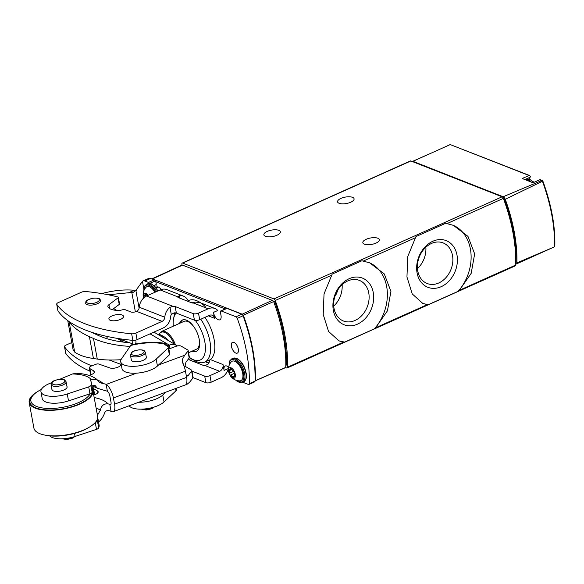 <?xml version="1.0" encoding="UTF-8"?>
<svg xmlns="http://www.w3.org/2000/svg" width="584" height="584" viewBox="0 0 584 584"><rect width="100%" height="100%" fill="white"/><g stroke="black" fill="none" stroke-linecap="round" stroke-linejoin="round"><path stroke-width="0.88" d="M427.459 304.563L428.43 304.622L458.119 291.336L459.374 290.277L471.171 273.349L474.661 253.901L467.981 236.403L453.359 225.329L445.636 223.292L415.939 236.586L407.771 256.478L406.946 276.977L412.26 293.942L422.721 303.381L427.459 304.563L375.636 327.763L387.433 310.834L390.93 291.387L384.25 273.881L369.628 262.807L361.897 260.778L332.208 274.064L324.032 293.964L323.207 314.455L328.529 331.427L338.983 340.866L344.691 342.107L374.388 328.814L375.636 327.763M285.598 367.577L286.642 367.986A1.905 0.934 -114.1 0 0 287.102 368A1.905 0.934 -114.1 0 0 287.474 367.226A114.34 55.947 -114.1 0 0 275.225 300.504A1.905 0.934 -114.1 0 0 273.962 298.92L182.69 263.092A1.905 0.934 -114.1 0 0 182.23 263.077A1.905 0.934 -114.1 0 0 181.901 264.384L182.025 265.056M287.102 368L515.249 265.873A1.905 0.934 -114.1 0 0 515.621 265.099A114.34 55.947 -114.1 0 0 503.379 198.377A1.905 0.934 -114.1 0 0 502.109 196.793L410.844 160.972A1.905 0.934 -114.1 0 0 410.377 160.958L182.23 263.077M524.877 179.558L530.17 177.193A1.526 0.745 -114.1 0 0 530.243 176.156L529.067 175.528L529.659 175.536M530.17 177.193A13.724 6.716 -114.1 0 0 529.286 179.142M540.463 180.164L539.813 179.741L533.017 182.755L522.169 178.5L529.067 175.528L450.22 144.577L529.593 175.514M503.167 196.75L541.835 180.536L542.667 180.653L542.426 181.274L505.262 199.283A3.811 1.861 -114.1 0 0 503.167 196.75L412.924 161.33A1.905 0.934 -114.1 0 0 412.611 161.359A1.905 0.934 -114.1 0 0 412.377 161.571M539.813 179.741L542.719 181.055L542.667 180.653M516.942 262.902L554.785 246.711L516.241 264.019A3.811 1.861 -114.1 0 0 516.942 262.902A113.946 55.757 -114.1 0 0 505.262 199.283M515.657 264.085A3.811 1.861 -114.1 0 0 516.241 264.019M450.22 144.577L412.924 161.33M554.785 246.711L554.617 245.886M515.679 263.136A1.905 0.934 -114.1 0 0 516.022 262.362A112.435 55.02 -114.1 0 0 504.423 199.137A1.905 0.934 -114.1 0 0 503.145 197.531L502.846 197.414M375.957 243.119A8.388 3.263 169.6 0 1 367.606 244.74A8.388 3.263 169.6 0 1 362.832 242.718A8.388 3.263 169.6 0 1 370.49 237.995A8.388 3.263 169.6 0 1 379.33 239.688A8.388 3.263 169.6 0 1 375.957 243.119M350.707 202.239A8.388 3.263 169.6 0 1 342.355 203.86A8.388 3.263 169.6 0 1 337.581 201.838A8.388 3.263 169.6 0 1 345.239 197.107A8.388 3.263 169.6 0 1 354.079 198.808A8.388 3.263 169.6 0 1 350.707 202.239M276.984 235.235A8.388 3.263 169.6 0 1 268.625 236.863A8.388 3.263 169.6 0 1 263.858 234.834A8.388 3.263 169.6 0 1 271.516 230.111A8.388 3.263 169.6 0 1 280.356 231.804A8.388 3.263 169.6 0 1 276.984 235.235M338.486 340.662A41.924 32.719 111.4 0 0 344.691 342.107M374.388 328.814A41.924 32.719 111.4 0 0 369.044 262.588M349.13 278.721A25.076 19.571 111.4 0 0 338.099 320.536A25.076 19.571 111.4 0 0 372.665 305.06A25.076 19.571 111.4 0 0 349.13 278.721M422.217 303.176A41.924 32.719 111.4 0 0 428.43 304.622M458.119 291.336A41.924 32.719 111.4 0 0 452.782 225.103M432.861 241.243A25.076 19.571 111.4 0 0 421.831 283.05A25.076 19.571 111.4 0 0 456.403 267.582A25.076 19.571 111.4 0 0 432.861 241.243M333.734 306.104A21.812 17.024 111.4 0 0 342.122 284.715M334.887 296.373A13.337 10.41 111.4 0 0 337.632 290.263M347.772 280.933A21.812 17.024 111.4 0 0 333.814 301.519A21.812 17.024 111.4 0 0 343.428 320.996A21.812 17.024 111.4 0 0 367.241 306.914A21.812 17.024 111.4 0 0 359.364 280.393A21.812 17.024 111.4 0 0 347.772 280.933M417.465 268.618A21.812 17.024 111.4 0 0 425.86 247.236M431.503 243.455A21.812 17.024 111.4 0 0 417.545 264.034A21.812 17.024 111.4 0 0 427.167 283.517A21.812 17.024 111.4 0 0 450.979 269.436A21.812 17.024 111.4 0 0 443.103 242.907A21.812 17.024 111.4 0 0 431.503 243.455M156.045 287.708A6.307 3.088 65.9 0 1 156.826 286.992A6.307 3.088 65.9 0 1 158.337 287.043A6.307 3.088 65.9 0 1 161.133 289.569M255.04 380.921L285.401 367.694A3.03 1.482 -114.1 0 0 285.737 367.409L255.347 380.688A113.997 55.779 65.9 0 0 243.324 315.185L273.655 301.57A3.03 1.482 -114.1 0 0 272.319 300.366L182.558 265.129A3.03 1.482 -114.1 0 0 181.814 265.114L151.833 278.897M285.737 367.409A114.325 55.94 -114.1 0 0 273.655 301.57M195.326 320.39A26.645 13.038 65.9 0 1 205.312 350.721A26.645 13.038 65.9 0 1 191.537 358.773A26.645 13.038 65.9 0 1 189.406 357.335M173.309 326.164A26.645 13.038 65.9 0 1 173.587 318.674A26.645 13.038 65.9 0 1 176.178 313.024M179.565 323.368A17.155 8.395 65.9 0 1 182.296 320.054A17.155 8.395 65.9 0 1 186.449 320.171A17.155 8.395 65.9 0 1 198.363 335.961A17.155 8.395 65.9 0 1 196.304 351.364A17.155 8.395 65.9 0 1 192.019 351.196M200.765 319.214A30.383 14.87 65.9 0 1 204.597 362.153A30.383 14.87 65.9 0 1 194.8 360.693L191.537 358.773M173.587 318.674L174.331 314.966A30.383 14.87 65.9 0 1 174.893 312.841M196.75 351.137A17.155 8.395 65.9 0 1 192.932 350.787M180.471 322.959A17.155 8.395 65.9 0 1 182.763 319.879M188.559 352.743L196.436 349.217A15.242 7.461 -114.1 0 0 198.859 337.705M194.18 327.252A15.242 7.461 -114.1 0 0 187.676 321.492A15.242 7.461 -114.1 0 0 183.982 321.39L161.41 331.493A15.242 7.461 65.9 0 1 165.104 331.595A15.242 7.461 65.9 0 1 175.368 344.662M285.795 365.394L286.167 365.226A1.905 0.934 -114.1 0 0 286.54 364.416A114.34 55.947 -114.1 0 0 275.261 302.957A1.905 0.934 -114.1 0 0 273.984 301.329L273.232 301.037M67.751 320.587L73.073 349.597L74.686 352.101L69.189 322.149L68.503 321.127M143.788 288.62L142.459 281.357L136.006 290.233L133.313 292.299L108.274 294.774M136.422 290.306L134.291 290.255C124.246 289.357 113.391 290.467 101.725 293.584M56.699 304.176L57.904 310.739A3.811 1.482 -10.4 0 0 58.013 310.987A173.419 67.496 -10.4 0 0 132.86 340.37A3.811 1.482 -10.4 0 0 137.072 339.654L163.301 327.916A11.432 8.921 -68.6 0 0 170.659 316.696A4.19 3.27 -68.6 0 1 171.302 314.557L169.973 307.337A11.432 8.921 -68.6 0 0 164.797 317.243A4.19 3.27 -68.6 0 1 162.096 321.353L135.868 333.092A3.811 1.482 169.6 0 1 131.655 333.807A173.419 67.496 169.6 0 1 56.809 304.432A3.811 1.482 169.6 0 1 56.699 304.176A3.811 1.482 169.6 0 1 58.232 302.622L81.453 292.219A3.811 1.482 169.6 0 1 85.673 291.511A173.419 67.496 169.6 0 1 93.747 292.416L94.542 292.518A173.419 67.496 169.6 0 1 117.815 296.949A1.905 0.745 169.6 0 1 118.34 297.344A1.905 0.745 169.6 0 1 118.026 297.862L108.938 304.702A5.92 2.307 169.6 0 0 107.85 306.403A5.92 2.307 169.6 0 0 107.945 306.673A17.644 6.869 169.6 0 0 117.997 310.454A6.176 2.402 169.6 0 0 121.749 309.994L122.939 309.673A1.905 0.745 169.6 0 1 124.976 309.629L130.977 311.987A3.811 1.482 169.6 0 0 136.233 311.498L136.583 311.345A4.19 3.27 111.4 0 0 139.284 307.228A11.432 8.921 111.4 0 1 146.642 296L160.184 289.941A12.578 9.818 111.4 0 1 166.871 289.627L183.507 296.161A12.578 9.818 -68.6 0 1 188.428 301.541M120.545 319.36A7.431 2.891 169.6 0 1 113.135 320.806A7.431 2.891 169.6 0 1 108.909 319.003A7.431 2.891 169.6 0 1 115.698 314.82A7.431 2.891 169.6 0 1 123.531 316.324A7.431 2.891 169.6 0 1 120.545 319.36M112.252 309.673L119.231 304.425A1.905 0.745 -10.4 0 0 119.545 303.899L118.34 297.344M91.776 365.832A173.419 67.496 169.6 0 1 64.605 346.903A3.811 1.482 169.6 0 1 64.495 346.655A3.811 1.482 169.6 0 1 66.021 345.093L71.774 342.523M64.495 346.655L65.7 353.211A3.811 1.482 -10.4 0 0 65.809 353.466A173.419 67.496 -10.4 0 0 89.907 371.117M194.947 360.773A12.578 9.818 -68.6 0 1 194.195 361.803M171.302 314.557L174.076 312.863A3.811 1.482 -10.4 0 1 176.375 313.09L194.436 320.185A3.811 1.482 -10.4 0 0 199.691 319.696L198.487 313.133L208.196 308.79A12.578 9.818 -68.6 0 1 214.883 308.476L201.254 303.125A12.578 9.818 111.4 0 0 197.056 302.694L193.676 303.089A3.811 1.482 169.6 0 1 191.742 302.841L178.434 297.614A3.811 1.482 169.6 0 1 177.718 296.942A3.811 1.482 169.6 0 1 177.704 296.825L179.31 295.73A12.578 9.818 -68.6 0 1 183.507 296.161M144.876 281.006L150.643 278.429A7.621 3.73 -114.1 0 0 148.796 278.378L143.029 280.955A7.621 3.73 65.9 0 1 144.876 281.006L148.526 282.437A1.905 0.934 65.9 0 1 149.526 283.452M150.643 278.429L154.285 279.86A1.905 0.934 -114.1 0 1 155.3 280.897A3.811 1.861 -114.1 0 1 156.183 284.532A76.76 37.559 -114.1 0 0 155.855 287.474M142.459 281.357A7.621 3.73 65.9 0 1 143.029 280.955M211.16 382.199L209.955 375.636L219.664 371.293A5.336 4.161 -68.6 0 0 223.03 364.555L224.103 370.424L228.439 368.489A12.578 9.818 -68.6 0 1 220.869 377.855L211.16 382.199A3.811 1.482 169.6 0 1 205.911 382.688L193.092 377.651M214.883 308.476A12.578 9.818 -68.6 0 1 217.788 310.476L213.459 312.411A6.482 3.168 65.9 0 0 219.876 319.806A6.482 3.168 65.9 0 0 221 315.375L220.431 312.265A1.905 0.934 65.9 0 1 220.759 310.958A1.905 0.934 65.9 0 1 221.219 310.973L236.009 316.784A1.905 0.934 65.9 0 1 237.279 318.375A114.34 55.947 65.9 0 1 249.266 383.695A1.905 0.934 65.9 0 1 248.893 384.476A1.905 0.934 65.9 0 1 248.434 384.462L244.032 382.739A1.905 0.934 65.9 0 1 243.28 382.089M238.316 349.086A5.906 2.891 -114.1 0 0 232.461 342.348A5.906 2.891 -114.1 0 0 232.235 348.918A5.906 2.891 -114.1 0 0 237.294 353.13A5.906 2.891 -114.1 0 0 238.316 349.086M199.691 319.696L209.401 315.353A5.336 4.161 -68.6 0 1 212.233 315.214A5.336 4.161 -68.6 0 1 214.532 318.28L213.459 312.411M204.94 317.346A30.682 15.016 65.9 0 1 210.422 359.613L209.488 360.233A5.336 4.161 111.4 0 1 208.306 363.985L205.152 365.591A3.811 1.482 169.6 0 1 203.21 365.343L189.902 360.116A3.811 1.482 169.6 0 1 189.187 359.452A3.811 1.482 169.6 0 1 189.179 359.328L188.428 359.029M224.103 370.424A6.482 3.168 65.9 0 1 225.227 365.993A6.482 3.168 65.9 0 1 228.599 367.314M209.955 375.636A3.811 1.482 169.6 0 1 204.707 376.125L191.932 371.11M169.973 307.337L172.871 306.301A3.811 1.482 169.6 0 1 175.171 306.534L193.238 313.623A3.811 1.482 169.6 0 0 198.487 313.133M109.646 308.556L108.938 304.702M221.219 310.973L226.986 308.396A1.905 0.934 -114.1 0 0 226.526 308.381L220.759 310.958M226.986 308.396L241.776 314.199A1.905 0.934 -114.1 0 1 243.046 315.798A114.34 55.947 -114.1 0 1 255.033 381.111A1.905 0.934 -114.1 0 1 254.661 381.892L248.893 384.476M129.568 342.742C117.603 341.808 107.361 339.457 98.857 335.698L91.038 332.062M129.809 346.392C115.603 345.531 103.499 342.896 93.491 338.472L89.418 336.647C80.504 332.624 73.759 327.792 69.189 322.149M74.686 352.101C78.774 355.101 85.023 357.24 93.425 358.51L97.272 359.08C103.945 360.058 111.865 360.27 121.012 359.707M231.001 367.781A5.716 2.796 65.9 0 1 235.367 376.351A5.716 2.796 65.9 0 1 229.994 375.249A5.716 2.796 65.9 0 1 228.943 372.899A5.716 2.796 65.9 0 1 231.001 367.781M229.432 369.3A1.905 0.934 -114.1 0 0 230.213 369.497A1.905 0.934 -114.1 0 0 230.592 368.599A1.073 0.526 -114.1 0 1 230.804 368.088A1.073 0.526 -114.1 0 1 231.804 369.073A1.905 0.934 -114.1 0 0 233.417 370.862A1.073 0.526 -114.1 0 1 234.213 371.592A1.073 0.526 -114.1 0 1 234.33 372.738A1.905 0.934 65.9 0 0 234.783 375.227A1.073 0.526 -114.1 0 1 234.921 376.738A1.073 0.526 -114.1 0 1 234.476 376.629A1.905 0.934 -114.1 0 0 233.695 376.424A1.905 0.934 -114.1 0 0 233.323 377.33A1.073 0.526 -114.1 0 1 233.111 377.841A1.073 0.526 -114.1 0 1 232.103 376.855A1.905 0.934 -114.1 0 0 230.49 375.059A1.073 0.526 -114.1 0 1 229.694 374.337A1.073 0.526 -114.1 0 1 229.585 373.183A1.905 0.934 -114.1 0 0 229.125 370.694A1.073 0.526 -114.1 0 1 228.994 369.183A1.073 0.526 -114.1 0 1 229.432 369.3M228.943 372.899C227.811 368.657 228.563 364.993 231.213 361.919A10.651 5.212 65.9 0 1 234.732 361.277A10.651 5.212 65.9 0 1 242.448 372.183A10.651 5.212 65.9 0 1 239.696 380.877C235.637 380.797 232.403 378.921 229.994 375.249M143.547 298.117A5.716 2.796 65.9 0 1 145.693 293.277A5.716 2.796 65.9 0 1 148.081 295.358M144.35 297.409A1.905 0.934 -114.1 0 0 143.817 296.19A1.073 0.526 -114.1 0 1 143.679 294.679A1.073 0.526 -114.1 0 1 144.124 294.796A1.905 0.934 -114.1 0 0 144.905 294.993A1.905 0.934 -114.1 0 0 145.277 294.095A1.073 0.526 -114.1 0 1 145.489 293.584A1.073 0.526 -114.1 0 1 146.496 294.57A1.905 0.934 -114.1 0 0 147.146 295.774M143.635 298.395C142.496 294.154 143.255 290.496 145.905 287.416A10.651 5.212 65.9 0 1 149.424 286.773A10.651 5.212 65.9 0 1 154.928 292.292M164.557 344.086A7.621 2.964 169.6 0 0 165.396 344.991L168.09 346.56A3.811 1.482 169.6 0 1 168.528 347.1A3.811 1.482 169.6 0 1 168.126 347.954L156.183 359.116A19.06 7.417 169.6 0 1 135.707 366.226A19.06 7.417 169.6 0 1 120.727 361.715A19.06 7.417 169.6 0 1 121.457 358.919L131.093 344.947C143.606 342.071 154.906 341.545 164.987 343.385L164.557 344.086A37.179 14.469 -10.4 0 0 130.371 345.546M169.929 348.597L169.287 345.1A7.621 2.964 169.6 0 0 167.995 345.655L167.265 345.779L164.987 343.385M138.707 402.252A19.06 7.417 -10.4 0 0 162.775 395.032L165.849 392.163M176.098 388.353L176.39 389.922A3.811 1.482 169.6 0 1 175.981 390.776L164.046 401.938A19.06 7.417 169.6 0 1 145.263 408.888A19.06 7.417 169.6 0 1 129.137 405.807M169.367 353.532L169.769 354.342A3.811 1.482 169.6 0 1 169.389 354.86L157.454 366.022A19.06 7.417 169.6 0 1 136.977 373.132A19.06 7.417 169.6 0 1 121.99 368.621L120.727 361.715M109.084 359.992L121.231 364.467M133.773 344.348A22.871 8.899 169.6 0 0 132.626 343.866L118.026 338.494M135.627 340.136A22.871 8.899 169.6 0 1 135.948 341.092A22.871 8.899 169.6 0 1 135.32 344.042M150.044 333.851L169.287 345.1A11.432 9.6 -59.7 0 1 176.959 345.589A11.432 9.6 -59.7 0 1 177.478 345.918M146.219 356.678A7.716 3.008 169.6 0 1 146.401 357.123A7.716 3.008 169.6 0 1 142.43 360.635A7.716 3.008 169.6 0 1 131.218 359.912A7.716 3.008 169.6 0 1 131.225 359.43M176.959 345.589L153.913 332.121M107.23 336.472L107.252 336.61A7.621 2.964 169.6 0 1 106.259 338.486M92.031 386.535A7.621 2.964 169.6 0 1 92.739 385.652L95.272 385.695L97.418 388.287L105.675 390.762A7.621 2.964 169.6 0 1 107.412 391.353L106.149 384.44A7.621 2.964 169.6 0 0 103.317 383.71L99.419 382.396L97.053 379.629L90.995 379.264A7.621 2.964 169.6 0 0 90.615 380.505A7.621 2.964 169.6 0 0 90.732 380.848A32.281 12.563 169.6 0 1 91.265 382.345A32.281 12.563 169.6 0 1 90.9 385.418A3.811 1.482 169.6 0 1 88.71 386.885L67.255 393.988A19.06 7.417 169.6 0 1 40.946 391.718A19.06 7.417 169.6 0 1 49.428 383.564L51.567 382.673M59.597 379.337L72.445 373.986L76.278 373.256C85.863 373.818 92.79 375.943 97.061 379.629M89.111 375.417L89.892 375.096A4.577 1.781 169.6 0 1 90.213 374.972L91.367 374.541A6.095 2.373 169.6 0 0 94.506 371.767A6.095 2.373 169.6 0 0 93.798 370.898L89.856 368.599A4.577 1.781 169.6 0 1 89.323 367.949A4.577 1.781 169.6 0 1 91.681 365.869L96.243 364.175A1.905 0.745 169.6 0 1 98.608 364L109.872 367.942A6.095 2.373 169.6 0 0 120.027 365.898A22.871 8.899 169.6 0 1 121.282 364.774M107.412 391.353A3.811 1.445 69.6 0 1 109.836 395.85L110.982 402.062A3.811 1.445 69.6 0 1 110.515 404.588A3.811 1.445 69.6 0 1 109.821 404.471A7.621 2.964 -10.4 0 0 108.077 403.88C103.908 403.486 101.317 405.639 100.287 410.34A37.96 14.775 -10.4 0 0 96.075 407.924M186.26 375.505L187.486 375.986L188.355 375.293L191.61 371.168A3.811 1.482 -10.4 0 0 191.822 370.519L193.092 377.425A3.811 1.482 -10.4 0 1 192.881 378.074L189.618 382.199L187.026 384.294L186.69 382.892A11.432 4.343 -110.4 0 0 186.603 377.381L114.559 404.157A11.432 4.343 69.6 0 1 113.172 411.735A11.432 4.343 69.6 0 1 111.091 411.377A7.621 2.964 -10.4 0 0 108.259 410.647C106.376 410.53 105.127 411.406 104.529 413.282C103.018 417.137 101.105 419.954 98.791 421.736A7.621 2.964 169.6 0 0 98.557 422.108M100.287 410.34L98.002 414.319A7.621 2.964 -10.4 0 0 97.382 415.041M95.345 422.422A3.811 1.482 -10.4 0 0 97.433 420.991A32.281 12.563 -10.4 0 0 97.791 417.91A32.281 12.563 -10.4 0 0 97.696 417.494M97.791 417.91L99.061 424.816A32.281 12.563 169.6 0 1 98.696 427.897A3.811 1.482 169.6 0 1 96.506 429.364L75.051 436.46A19.06 7.417 169.6 0 1 49.625 435.854M91.265 382.345L92.528 389.251A32.281 12.563 169.6 0 1 92.17 392.324A3.811 1.482 169.6 0 1 89.98 393.791L68.525 400.894A19.06 7.417 169.6 0 1 42.216 398.624L40.946 391.718M94.068 386.513A4.577 1.781 -10.4 0 0 93.002 387.98A4.577 1.781 -10.4 0 0 93.535 388.63L97.47 390.93A6.095 2.373 -10.4 0 1 98.178 391.791A6.095 2.373 -10.4 0 1 95.046 394.565L93.885 394.996A4.577 1.781 -10.4 0 0 93.717 395.061M168.878 349.013A3.811 1.482 169.6 0 1 169.47 348.765L176.076 346.312A3.811 1.482 169.6 0 1 181.171 346.129L187.705 349.947A3.811 1.482 169.6 0 1 188.15 350.488A3.811 1.482 169.6 0 1 187.938 351.137L184.675 355.262L158.6 364.949M191.822 370.519A3.811 1.482 -10.4 0 0 191.384 369.979L184.851 366.161A3.811 1.482 -10.4 0 0 184.595 366.037M188.15 350.488L189.413 357.393A3.811 1.482 169.6 0 1 189.201 358.043L185.946 362.168L184.639 367.891M186.603 377.381L185.464 371.168A11.432 4.343 -110.4 0 0 183.303 364.452L182.244 361.474L182.369 359.445L184.675 355.262M114.559 404.157L113.413 397.938A11.432 4.343 69.6 0 0 106.149 384.44L136.495 373.169M66.926 386.331A7.716 3.008 169.6 0 1 67.102 386.776A7.716 3.008 169.6 0 1 60.057 391.127A7.716 3.008 169.6 0 1 51.918 389.564A7.716 3.008 169.6 0 1 51.932 389.083M186.683 382.936L186.938 384.323L186.427 384.221M90.191 393.718A30.492 11.87 169.6 0 1 52.159 408.464A30.492 11.87 169.6 0 1 32.784 395.653A30.492 11.87 169.6 0 1 41.354 389.462M92.25 392.119A31.638 12.315 169.6 0 1 55.013 409.815A31.638 12.315 169.6 0 1 31.923 396.689L32.784 395.653M92.586 389.674A32.397 12.607 169.6 0 1 92.929 390.784A32.397 12.607 169.6 0 1 63.342 409.034A32.397 12.607 169.6 0 1 29.2 402.478A32.397 12.607 169.6 0 1 37.478 391.66M92.929 390.784L97.623 416.334A32.397 12.607 169.6 0 1 68.029 434.584A32.397 12.607 169.6 0 1 33.887 428.036L29.2 402.478M89.345 427.152A30.492 11.87 169.6 0 1 45.472 435.204M287.474 367.226L343.721 342.049M459.374 290.277L515.621 265.099M447.125 223.555L503.379 198.377M363.394 261.041L415.209 237.841M273.962 298.92L502.109 196.793M275.225 300.504L331.478 275.327M542.426 181.274A113.53 55.553 65.9 0 1 554.442 246.74M504.423 199.137L503.766 199.429M182.69 263.092L410.844 160.972M533.528 182.529A12.957 6.344 65.9 0 0 529.323 179.317A12.957 6.344 65.9 0 0 526.184 179.23L525.184 179.675A12.957 6.344 65.9 0 1 528.111 179.857A12.957 6.344 65.9 0 1 531.411 182.12M188.136 300.796A32.383 15.841 65.9 0 1 196.655 300.672A32.383 15.841 65.9 0 1 205.407 306.826M228.453 370.526L227.826 370.278M208.933 362.861L205.794 361.627M225.234 308.958L155.672 281.656M182.558 265.129L152.417 278.948L242.185 314.177L272.319 300.366M190.274 302.264A30.477 14.914 65.9 0 1 195.195 302.965M159.096 334.282A14.644 7.169 65.9 0 1 164.608 332.406A14.644 7.169 65.9 0 1 174.076 343.903M273.604 301.497L273.984 301.329M274.312 303.388L275.261 302.957M285.802 364.744L286.54 364.416M135.371 311.819L131.875 292.781M162.096 321.353L136.583 311.345M177.704 296.825L160.184 289.941M139.123 308.169L135.86 290.401M208.196 308.79L193.676 303.089M214.532 318.28L208.306 315.842M223.03 364.555L210.422 359.613M179.748 298.132L179.31 295.73M191.223 360.635L190.8 358.32M219.664 371.293L205.152 365.591M65.809 353.466L64.605 346.903M205.911 382.688L204.707 376.125M137.072 339.654L135.868 333.092M172.871 306.301L146.642 296M58.013 310.987L56.809 304.432M132.86 340.37L131.655 333.807M119.231 304.425L118.026 297.862M176.375 313.09L175.171 306.534M194.436 320.185L193.238 313.623M164.797 317.243L139.284 307.228M236.009 316.784L241.776 314.199M237.279 318.375L243.046 315.798M249.266 383.695L255.033 381.111M153.957 285.525L156.183 284.532M149.584 283.459L155.3 280.897M148.526 282.437L154.285 279.86M128.1 293.022L134.291 290.255M97.272 359.08L93.491 338.472M93.425 358.51L89.418 336.647M229.125 365.423A12.198 5.971 65.9 0 1 234.476 359.875A12.198 5.971 65.9 0 1 243.864 375.789A12.198 5.971 65.9 0 1 235.695 380.096M228.994 365.796L229.855 360.744L231.819 358.824A12.957 6.344 65.9 0 1 234.958 358.912A12.957 6.344 65.9 0 1 243.959 370.84A12.957 6.344 65.9 0 1 242.404 382.484L235.33 379.943M236.17 358.372A12.957 6.344 65.9 0 1 245.171 370.3A12.957 6.344 65.9 0 1 243.623 381.936L246.207 378.315L246.404 374.439C245.061 366.978 242.163 361.795 237.703 358.904L236.578 358.35L233.031 358.284A12.957 6.344 65.9 0 1 236.17 358.372M231.322 368.27L230.592 368.599M235.126 376.337L234.476 376.629M234.972 375.57L232.103 376.855M234.169 373.417L230.49 375.059M233.987 371.22L229.585 373.183M231.943 369.438L229.125 370.694M143.817 290.92A12.198 5.971 65.9 0 1 149.168 285.372A12.198 5.971 65.9 0 1 155.636 291.978M143.686 291.292L144.54 286.24L146.511 284.32A12.957 6.344 65.9 0 1 149.65 284.408A12.957 6.344 65.9 0 1 156.585 291.555M146.511 284.32L147.723 283.78A12.957 6.344 65.9 0 1 150.862 283.868A12.957 6.344 65.9 0 1 157.804 291.007M146.015 293.767L145.277 294.095M146.635 294.935L143.817 296.19M123.647 342.158L117.136 338.348M164.046 401.938L162.775 395.032M175.981 390.776L175.572 388.55M169.389 354.86L168.126 347.954M157.454 366.022L156.183 359.116M132.626 343.866L131.969 340.282M167.995 345.655A43.968 17.111 -10.4 0 0 166.717 345.429M95.98 302.643A6.482 2.518 169.6 0 1 86.556 301.782A6.482 2.518 169.6 0 1 96.287 298.168A6.482 2.518 169.6 0 1 95.98 302.643M96.71 303.994A7.621 2.964 169.6 0 1 85.636 303.279C86.315 301.928 83.767 300.125 94.498 298.044C101.477 298.351 99.528 299.409 100.63 300.526A7.621 2.964 169.6 0 1 96.71 303.994M169.17 341.034L165.221 337.435L161.644 335.34A7.621 6.395 120.3 0 0 158.198 334.625M165.221 337.435A7.621 6.395 120.3 0 0 161.775 336.72M111.091 411.377L109.821 404.471L110.967 404.048M98.696 427.897L97.433 420.991M92.17 392.324L90.9 385.418M75.051 436.46L74.496 433.43M68.525 400.894L67.255 393.988M96.506 429.364L95.25 422.524M89.98 393.791L88.71 386.885M94.652 394.711L93.535 388.63M97.82 392.857L97.47 390.93M94.148 372.826L93.798 370.898M90.973 374.687L89.856 368.599M192.881 378.074L191.61 371.168M189.201 358.043L187.938 351.137M183.274 364.387L182.369 359.445M185.464 371.168L113.413 397.938M103.317 383.71A45.311 17.637 -10.4 0 0 97.433 379.972M90.995 379.264A33.522 13.045 -10.4 0 0 72.445 373.986M188.355 375.293L186.661 375.921M108.077 403.88A46.121 17.951 -10.4 0 0 94.17 397.558M95.907 386.462A37.96 14.775 -10.4 0 0 94.039 385.177M98.002 414.319A34.332 13.366 -10.4 0 0 97.105 413.538M73.628 436.905A7.621 2.964 169.6 0 1 63.474 438.723M64.021 380.038A6.482 2.518 169.6 0 1 58.225 384.71A6.482 2.518 169.6 0 1 52.961 381.629A6.482 2.518 169.6 0 1 64.021 380.038M51.093 384.542L52.334 381.856C53.151 380.812 55.663 379.965 59.867 379.315C62.78 379.33 64.422 379.585 64.787 380.089L66.094 381.79A7.621 2.964 169.6 0 1 59.13 386.082A7.621 2.964 169.6 0 1 51.093 384.542L52.1 390.01M153.059 407.369A7.621 2.964 169.6 0 1 142.233 409.121M143.35 350.561A6.482 2.518 169.6 0 1 137.554 355.233A6.482 2.518 169.6 0 1 132.283 352.152A6.482 2.518 169.6 0 1 143.35 350.561M130.422 355.065L131.663 352.378C132.48 351.334 134.992 350.488 139.196 349.838C142.109 349.852 143.752 350.108 144.117 350.612L145.416 352.313A7.621 2.964 169.6 0 1 138.452 356.605A7.621 2.964 169.6 0 1 130.422 355.065L131.393 360.357M429.364 153.862L412.611 161.359M542.492 180.58L540.222 179.69M554.8 246.587C555.42 226.439 551.398 204.502 542.748 180.77M533.849 182.383L529.732 179.295L526.184 179.23M534.229 182.215A11.432 11.432 0 0 0 533.243 181.748M228.497 370.928L227.68 370.606M208.78 363.19L205.327 361.832M204.597 362.153L210.408 359.62M158.892 334.231L161.41 331.493M242.404 382.484L243.623 381.936M231.819 358.824L233.031 358.284M231.709 368.832L230.213 369.497M235.06 375.811L233.695 376.424M158.155 290.854L152.395 284.401L151.271 283.846L147.723 283.78M156.213 287.912L158.242 287.007M146.401 294.329L144.905 294.993M169.805 354.028L168.528 347.1M116.771 310.403L113.683 308.6M157.045 333.982L161.644 335.34M94.265 394.857L93.002 387.98M90.586 374.826L89.323 367.949M187.026 384.294L113.172 411.735M92.425 385.966L97.382 388.25M74.971 436.489L72.241 438.27L66.853 439.511L62.138 438.788M66.094 381.79L67.094 387.258M154.315 406.997L151.57 408.793L146.183 410.026L141.204 409.158M145.416 352.313L146.387 357.605"/></g></svg>
